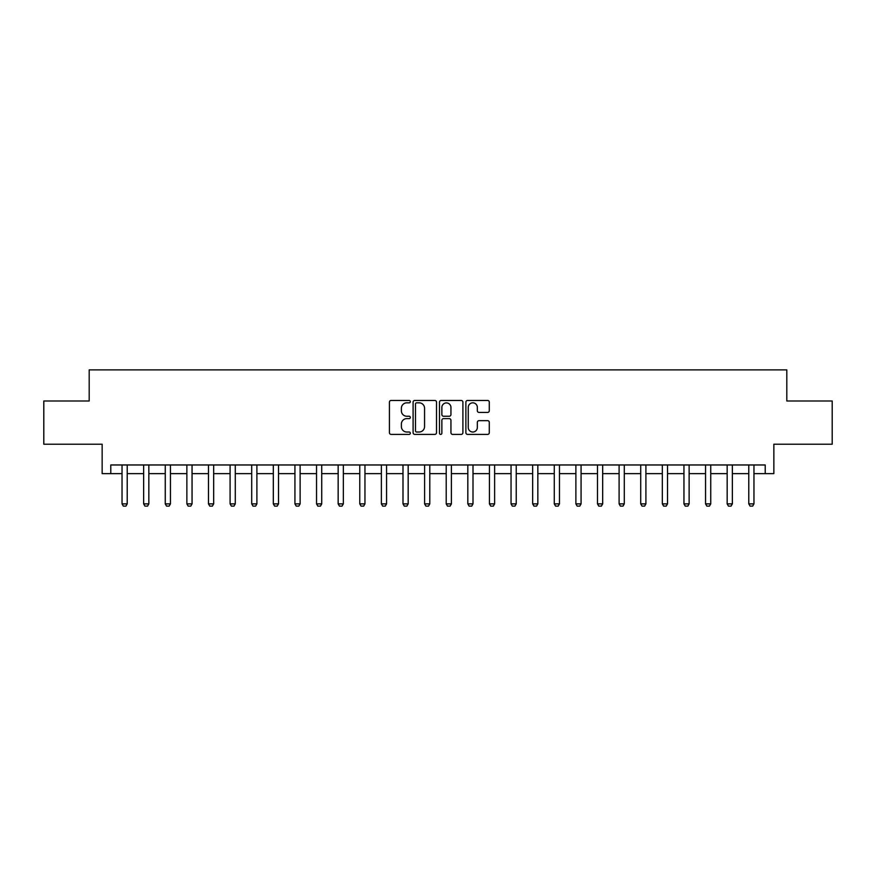 <?xml version="1.0" encoding="UTF-8"?>
<svg xmlns="http://www.w3.org/2000/svg" width="876" height="876" viewBox="0 0 876 876"><rect width="100%" height="100%" fill="white"/><g stroke="black" fill="none" stroke-linecap="round" stroke-linejoin="round"><path stroke-width="1.31" d="M410.34 401.646A1.183 1.183 0 0 0 409.147 400.452L391.123 400.452A1.697 1.697 0 0 0 389.426 402.15L389.426 432.7A1.697 1.697 0 0 0 391.123 434.397L409.147 434.397A1.183 1.183 0 0 0 410.34 433.204A1.183 1.183 0 0 0 409.147 432.021L406.814 432.021A5.431 5.431 0 0 1 401.383 426.59L401.383 424.039A5.431 5.431 0 0 1 406.814 418.618L409.147 418.618A1.183 1.183 0 0 0 410.34 417.425A1.183 1.183 0 0 0 409.147 416.242L406.814 416.242A5.431 5.431 0 0 1 401.383 410.811L401.383 408.26A5.431 5.431 0 0 1 406.814 402.829L409.147 402.829A1.183 1.183 0 0 0 410.34 401.646M487.593 412.421A1.697 1.697 0 0 0 489.29 410.724L489.29 402.15A1.697 1.697 0 0 0 487.593 400.452L467.576 400.452A1.697 1.697 0 0 0 465.879 402.15L465.879 432.7A1.697 1.697 0 0 0 467.576 434.397L487.593 434.397A1.697 1.697 0 0 0 489.29 432.7L489.29 422.352A1.697 1.697 0 0 0 487.593 420.655L479.03 420.655A1.697 1.697 0 0 0 477.332 422.352L477.332 427.477A4.544 4.544 0 0 1 472.788 432.021A4.544 4.544 0 0 1 468.255 427.477L468.255 407.373A4.544 4.544 0 0 1 472.788 402.829A4.544 4.544 0 0 1 477.332 407.373L477.332 410.724A1.697 1.697 0 0 0 479.03 412.421L487.593 412.421M110.792 473.62L110.792 464.97L765.208 464.97L765.208 473.62L773.847 473.62L773.847 444.22L832.2 444.22L832.2 401L786.812 401L786.812 369.88L89.188 369.88L89.188 401L43.8 401L43.8 444.22L102.153 444.22L102.153 473.62L122.038 473.62M436.511 402.15A1.697 1.697 0 0 0 434.814 400.452L414.797 400.452A1.697 1.697 0 0 0 413.1 402.15L413.1 432.7A1.697 1.697 0 0 0 414.797 434.397L434.814 434.397A1.697 1.697 0 0 0 436.511 432.7L436.511 402.15M441.186 400.452L461.203 400.452A1.697 1.697 0 0 1 462.9 402.15L462.9 432.7A1.697 1.697 0 0 1 461.203 434.397L452.64 434.397A1.697 1.697 0 0 1 450.943 432.7L450.943 420.316A1.697 1.697 0 0 0 449.246 418.618L443.563 418.618A1.697 1.697 0 0 0 441.865 420.316L441.865 433.204A1.183 1.183 0 0 1 440.672 434.397A1.183 1.183 0 0 1 439.489 433.204L439.489 402.15A1.697 1.697 0 0 1 441.186 400.452M127.217 473.62L143.642 473.62M148.832 473.62L165.257 473.62M170.448 473.62L186.873 473.62M192.052 473.62L208.477 473.62M213.667 473.62L230.092 473.62M235.283 473.62L251.708 473.62M256.898 473.62L273.323 473.62M278.502 473.62L294.927 473.62M300.118 473.62L316.543 473.62M321.733 473.62L338.158 473.62M343.337 473.62L359.762 473.62M364.953 473.62L381.378 473.62M386.568 473.62L402.993 473.62M408.172 473.62L424.597 473.62M429.787 473.62L446.212 473.62M451.403 473.62L467.828 473.62M473.007 473.62L489.432 473.62M494.622 473.62L511.047 473.62M516.238 473.62L532.663 473.62M537.842 473.62L554.267 473.62M559.457 473.62L575.882 473.62M581.073 473.62L597.498 473.62M602.677 473.62L619.102 473.62M624.292 473.62L640.717 473.62M645.908 473.62L662.333 473.62M667.523 473.62L683.948 473.62M689.127 473.62L705.552 473.62M710.743 473.62L727.168 473.62M732.358 473.62L748.783 473.62M753.962 473.62L765.208 473.62M416.658 402.829A1.183 1.183 0 0 0 415.476 404.022L415.476 430.828A1.183 1.183 0 0 0 416.658 432.021L419.122 432.021A5.431 5.431 0 0 0 424.553 426.59L424.553 408.26A5.431 5.431 0 0 0 419.122 402.829L416.658 402.829M450.943 407.46A4.544 4.544 0 0 0 446.399 402.916A4.544 4.544 0 0 0 441.865 407.46L441.865 414.545A1.697 1.697 0 0 0 443.563 416.242L449.246 416.242A1.697 1.697 0 0 0 450.943 414.545L450.943 407.46M127.414 464.97L127.305 465.309A1.73 1.73 0 0 0 127.217 465.835L127.217 503.875L125.925 506.12L123.33 506.12L122.038 503.875L122.038 465.835A1.73 1.73 0 0 0 121.95 465.309L121.841 464.97M122.038 503.875L127.217 503.875M149.019 464.97L148.92 465.309A1.73 1.73 0 0 0 148.832 465.835L148.832 503.875L147.54 506.12L144.945 506.12L143.642 503.875L143.642 465.835A1.73 1.73 0 0 0 143.565 465.309L143.456 464.97M143.642 503.875L148.832 503.875M170.634 464.97L170.524 465.309A1.73 1.73 0 0 0 170.448 465.835L170.448 503.875L169.145 506.12L166.56 506.12L165.257 503.875L165.257 465.835A1.73 1.73 0 0 0 165.181 465.309L165.071 464.97M165.257 503.875L170.448 503.875M192.249 464.97L192.14 465.309A1.73 1.73 0 0 0 192.052 465.835L192.052 503.875L190.76 506.12L188.165 506.12L186.873 503.875L186.873 465.835A1.73 1.73 0 0 0 186.785 465.309L186.676 464.97M186.873 503.875L192.052 503.875M213.853 464.97L213.755 465.309A1.73 1.73 0 0 0 213.667 465.835L213.667 503.875L212.375 506.12L209.78 506.12L208.477 503.875L208.477 465.835A1.73 1.73 0 0 0 208.4 465.309L208.291 464.97M208.477 503.875L213.667 503.875M235.469 464.97L235.359 465.309A1.73 1.73 0 0 0 235.283 465.835L235.283 503.875L233.98 506.12L231.395 506.12L230.092 503.875L230.092 465.835A1.73 1.73 0 0 0 230.016 465.309L229.906 464.97M230.092 503.875L235.283 503.875M257.084 464.97L256.975 465.309A1.73 1.73 0 0 0 256.898 465.835L256.898 503.875L255.595 506.12L253 506.12L251.708 503.875L251.708 465.835A1.73 1.73 0 0 0 251.62 465.309L251.521 464.97M251.708 503.875L256.898 503.875M278.699 464.97L278.59 465.309A1.73 1.73 0 0 0 278.502 465.835L278.502 503.875L277.21 506.12L274.615 506.12L273.323 503.875L273.323 465.835A1.73 1.73 0 0 0 273.235 465.309L273.126 464.97M273.323 503.875L278.502 503.875M300.304 464.97L300.194 465.309A1.73 1.73 0 0 0 300.118 465.835L300.118 503.875L298.815 506.12L296.23 506.12L294.927 503.875L294.927 465.835A1.73 1.73 0 0 0 294.851 465.309L294.741 464.97M294.927 503.875L300.118 503.875M321.919 464.97L321.81 465.309A1.73 1.73 0 0 0 321.733 465.835L321.733 503.875L320.43 506.12L317.835 506.12L316.543 503.875L316.543 465.835A1.73 1.73 0 0 0 316.455 465.309L316.356 464.97M316.543 503.875L321.733 503.875M343.534 464.97L343.425 465.309A1.73 1.73 0 0 0 343.337 465.835L343.337 503.875L342.045 506.12L339.45 506.12L338.158 503.875L338.158 465.835A1.73 1.73 0 0 0 338.07 465.309L337.961 464.97M338.158 503.875L343.337 503.875M365.139 464.97L365.029 465.309A1.73 1.73 0 0 0 364.953 465.835L364.953 503.875L363.66 506.12L361.065 506.12L359.762 503.875L359.762 465.835A1.73 1.73 0 0 0 359.686 465.309L359.576 464.97M359.762 503.875L364.953 503.875M386.754 464.97L386.644 465.309A1.73 1.73 0 0 0 386.568 465.835L386.568 503.875L385.265 506.12L382.67 506.12L381.378 503.875L381.378 465.835A1.73 1.73 0 0 0 381.301 465.309L381.191 464.97M381.378 503.875L386.568 503.875M408.369 464.97L408.26 465.309A1.73 1.73 0 0 0 408.172 465.835L408.172 503.875L406.88 506.12L404.285 506.12L402.993 503.875L402.993 465.835A1.73 1.73 0 0 0 402.905 465.309L402.796 464.97M402.993 503.875L408.172 503.875M429.974 464.97L429.864 465.309A1.73 1.73 0 0 0 429.787 465.835L429.787 503.875L428.495 506.12L425.9 506.12L424.597 503.875L424.597 465.835A1.73 1.73 0 0 0 424.521 465.309L424.411 464.97M424.597 503.875L429.787 503.875M451.589 464.97L451.479 465.309A1.73 1.73 0 0 0 451.403 465.835L451.403 503.875L450.1 506.12L447.505 506.12L446.212 503.875L446.212 465.835A1.73 1.73 0 0 0 446.136 465.309L446.026 464.97M446.212 503.875L451.403 503.875M473.204 464.97L473.095 465.309A1.73 1.73 0 0 0 473.007 465.835L473.007 503.875L471.715 506.12L469.12 506.12L467.828 503.875L467.828 465.835A1.73 1.73 0 0 0 467.74 465.309L467.631 464.97M467.828 503.875L473.007 503.875M494.809 464.97L494.699 465.309A1.73 1.73 0 0 0 494.622 465.835L494.622 503.875L493.33 506.12L490.735 506.12L489.432 503.875L489.432 465.835A1.73 1.73 0 0 0 489.355 465.309L489.246 464.97M489.432 503.875L494.622 503.875M516.424 464.97L516.314 465.309A1.73 1.73 0 0 0 516.238 465.835L516.238 503.875L514.935 506.12L512.34 506.12L511.047 503.875L511.047 465.835A1.73 1.73 0 0 0 510.971 465.309L510.861 464.97M511.047 503.875L516.238 503.875M538.039 464.97L537.93 465.309A1.73 1.73 0 0 0 537.842 465.835L537.842 503.875L536.55 506.12L533.955 506.12L532.663 503.875L532.663 465.835A1.73 1.73 0 0 0 532.575 465.309L532.466 464.97M532.663 503.875L537.842 503.875M559.644 464.97L559.545 465.309A1.73 1.73 0 0 0 559.457 465.835L559.457 503.875L558.165 506.12L555.57 506.12L554.267 503.875L554.267 465.835A1.73 1.73 0 0 0 554.19 465.309L554.081 464.97M554.267 503.875L559.457 503.875M581.259 464.97L581.149 465.309A1.73 1.73 0 0 0 581.073 465.835L581.073 503.875L579.77 506.12L577.185 506.12L575.882 503.875L575.882 465.835A1.73 1.73 0 0 0 575.806 465.309L575.696 464.97M575.882 503.875L581.073 503.875M602.874 464.97L602.765 465.309A1.73 1.73 0 0 0 602.677 465.835L602.677 503.875L601.385 506.12L598.79 506.12L597.498 503.875L597.498 465.835A1.73 1.73 0 0 0 597.41 465.309L597.301 464.97M597.498 503.875L602.677 503.875M624.478 464.97L624.38 465.309A1.73 1.73 0 0 0 624.292 465.835L624.292 503.875L623 506.12L620.405 506.12L619.102 503.875L619.102 465.835A1.73 1.73 0 0 0 619.025 465.309L618.916 464.97M619.102 503.875L624.292 503.875M646.094 464.97L645.984 465.309A1.73 1.73 0 0 0 645.908 465.835L645.908 503.875L644.605 506.12L642.02 506.12L640.717 503.875L640.717 465.835A1.73 1.73 0 0 0 640.641 465.309L640.531 464.97M640.717 503.875L645.908 503.875M667.709 464.97L667.6 465.309A1.73 1.73 0 0 0 667.523 465.835L667.523 503.875L666.22 506.12L663.625 506.12L662.333 503.875L662.333 465.835A1.73 1.73 0 0 0 662.245 465.309L662.147 464.97M662.333 503.875L667.523 503.875M689.324 464.97L689.215 465.309A1.73 1.73 0 0 0 689.127 465.835L689.127 503.875L687.835 506.12L685.24 506.12L683.948 503.875L683.948 465.835A1.73 1.73 0 0 0 683.86 465.309L683.751 464.97M683.948 503.875L689.127 503.875M710.929 464.97L710.819 465.309A1.73 1.73 0 0 0 710.743 465.835L710.743 503.875L709.44 506.12L706.855 506.12L705.552 503.875L705.552 465.835A1.73 1.73 0 0 0 705.476 465.309L705.366 464.97M705.552 503.875L710.743 503.875M732.544 464.97L732.435 465.309A1.73 1.73 0 0 0 732.358 465.835L732.358 503.875L731.055 506.12L728.46 506.12L727.168 503.875L727.168 465.835A1.73 1.73 0 0 0 727.08 465.309L726.981 464.97M727.168 503.875L732.358 503.875M754.159 464.97L754.05 465.309A1.73 1.73 0 0 0 753.962 465.835L753.962 503.875L752.67 506.12L750.075 506.12L748.783 503.875L748.783 465.835A1.73 1.73 0 0 0 748.695 465.309L748.586 464.97M748.783 503.875L753.962 503.875"/></g></svg>
